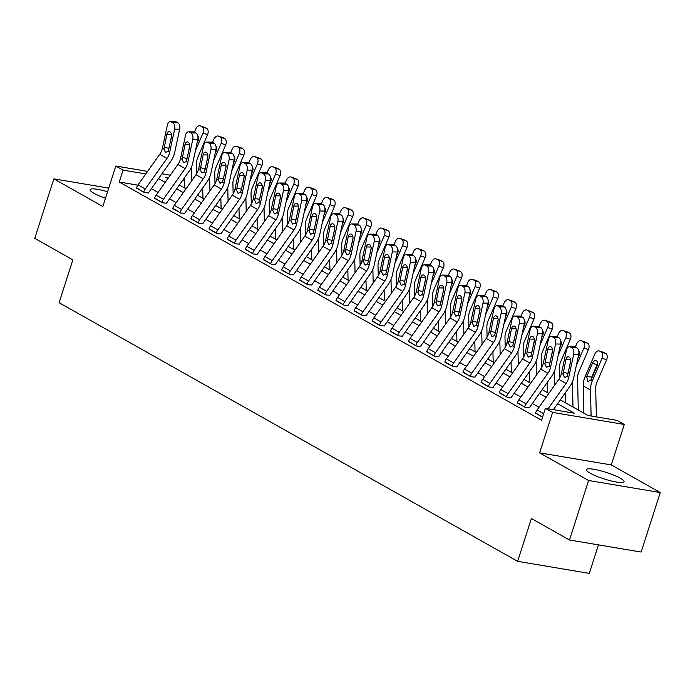 <?xml version="1.0" encoding="UTF-8"?>
<svg xmlns="http://www.w3.org/2000/svg" width="695" height="695" viewBox="0 0 695 695"><rect width="100%" height="100%" fill="white"/><g stroke="black" fill="none" stroke-linecap="round" stroke-linejoin="round"><path stroke-width="1.04" d="M620.305 478.212A19.79 3.423 17.8 0 0 599.724 470.541A19.79 3.423 17.8 0 0 586.345 469.62A19.79 3.423 17.8 0 0 590.09 473.139A19.79 3.423 17.8 0 0 610.662 480.801A19.79 3.423 17.8 0 0 624.041 481.722A19.79 3.423 17.8 0 0 620.305 478.212M107.56 191.742A19.79 3.423 17.8 0 0 90.063 189.683A19.79 3.423 17.8 0 0 93.799 193.193A19.79 3.423 17.8 0 0 105.492 198.197M560.3 399.886L587.961 415.48L617.012 420.371L624.266 424.463L552.612 412.413L545.358 408.321L574.4 413.204L557.581 403.717M611.279 464.92L539.615 452.871L588.596 480.497L569.492 539.998L641.146 552.047L660.25 492.547L611.279 464.92L624.266 424.463M598.465 544.863L589.299 573.392L517.645 561.343L59.092 302.69L72.845 259.852L34.75 238.359L53.854 178.867L102.825 206.493L115.822 166.027L147.609 171.378M588.596 480.497L660.25 492.547M108.733 188.093L53.854 178.867M137.853 185.148L119.253 182.021L541.535 420.214L545.358 408.321M539.007 407.287L532.327 403.526M520.868 397.062L514.187 393.292M502.728 386.828L496.048 383.058M484.589 376.594L477.908 372.833M466.449 366.361L459.769 362.599M448.31 356.135L441.629 352.365M430.17 345.902L423.49 342.131M412.031 335.668L405.35 331.906M393.891 325.434L387.211 321.672M375.752 315.209L369.071 311.438M357.612 304.975L350.94 301.204M339.473 294.741L332.801 290.979M321.333 284.507L314.661 280.745M303.194 274.282L296.522 270.511M285.054 264.048L278.382 260.278M266.915 253.814L260.243 250.052M248.775 243.58L242.103 239.818M230.636 233.355L223.964 229.585M212.496 223.121L205.824 219.351M194.357 212.887L187.685 209.126M176.217 202.653L169.545 198.892M158.078 192.428L151.406 188.658M136.524 187.798L144.412 192.576L148.53 192.975A2.537 1.911 -60.6 0 1 148.982 192.072L170.701 161.431A19.034 14.36 119.4 0 0 174.714 152.379L179.684 129.201L174.645 129.131A5.074 3.075 -89.3 0 0 172.768 122.694L171.317 121.877A5.074 3.075 -89.3 0 0 170.353 121.608A5.074 3.075 -89.3 0 0 167.391 125.039L162.413 148.226A12.692 9.574 119.4 0 1 159.737 154.264L138.027 184.896A8.879 6.698 -60.6 0 0 136.437 188.076L143.691 192.167A8.879 6.698 -60.6 0 1 145.281 188.997L167 158.356A12.692 9.574 119.4 0 0 169.667 152.318L174.645 129.131M154.664 198.032L162.552 202.81L166.67 203.209A2.537 1.911 -60.6 0 1 167.121 202.306L188.84 171.665A19.034 14.36 119.4 0 0 192.854 162.613L197.823 139.426L192.784 139.365A5.074 3.075 -89.3 0 0 190.908 132.927L189.457 132.111A5.074 3.075 -89.3 0 0 188.493 131.833A5.074 3.075 -89.3 0 0 185.53 135.273L180.552 158.46A12.692 9.574 119.4 0 1 177.877 164.489L156.166 195.13A8.879 6.698 -60.6 0 0 154.577 198.301L161.831 202.393A8.879 6.698 -60.6 0 1 163.421 199.222L185.139 168.59A12.692 9.574 119.4 0 0 187.806 162.552L192.784 139.365M172.803 208.265L180.691 213.035L184.809 213.443A2.537 1.911 -60.6 0 1 185.261 212.54L206.98 181.899A19.034 14.36 119.4 0 0 210.993 172.847L215.963 149.66L210.924 149.599A5.074 3.075 -89.3 0 0 209.047 143.161L207.597 142.336A5.074 3.075 -89.3 0 0 206.632 142.067A5.074 3.075 -89.3 0 0 203.67 145.507L198.692 168.685A12.692 9.574 119.4 0 1 196.016 174.723L174.297 205.364A8.879 6.698 -60.6 0 0 172.716 208.535L179.97 212.627A8.879 6.698 -60.6 0 1 181.56 209.456L203.279 178.815A12.692 9.574 119.4 0 0 205.946 172.786L210.924 149.599M190.943 218.499L198.831 223.269L202.949 223.677A2.537 1.911 -60.6 0 1 203.4 222.765L225.119 192.133A19.034 14.36 119.4 0 0 229.133 183.072L234.102 159.893L229.063 159.833A5.074 3.075 -89.3 0 0 227.187 153.387L225.736 152.57A5.074 3.075 -89.3 0 0 224.772 152.301A5.074 3.075 -89.3 0 0 221.809 155.741L216.831 178.919A12.692 9.574 119.4 0 1 214.156 184.957L192.437 215.598A8.879 6.698 -60.6 0 0 190.847 218.769L198.11 222.86A8.879 6.698 -60.6 0 1 199.7 219.69L221.41 189.049A12.692 9.574 119.4 0 0 224.085 183.011L229.063 159.833M209.082 228.724L216.97 233.503L221.088 233.902A2.537 1.911 -60.6 0 1 221.54 232.999L243.259 202.358A19.034 14.36 119.4 0 0 247.272 193.306L252.242 170.127L247.203 170.058A5.074 3.075 -89.3 0 0 245.326 163.62L243.876 162.804A5.074 3.075 -89.3 0 0 242.911 162.534A5.074 3.075 -89.3 0 0 239.949 165.966L234.971 189.153A12.692 9.574 119.4 0 1 232.295 195.191L210.576 225.823A8.879 6.698 -60.6 0 0 208.987 229.003L216.249 233.094A8.879 6.698 -60.6 0 1 217.839 229.923L239.549 199.283A12.692 9.574 119.4 0 0 242.225 193.245L247.203 170.058M227.222 238.958L235.11 243.737L239.228 244.136A2.537 1.911 -60.6 0 1 239.679 243.233L261.398 212.592A19.034 14.36 119.4 0 0 265.412 203.539L270.381 180.352L265.342 180.292A5.074 3.075 -89.3 0 0 263.466 173.854L262.015 173.038A5.074 3.075 -89.3 0 0 261.051 172.76A5.074 3.075 -89.3 0 0 258.08 176.2L253.11 199.387A12.692 9.574 119.4 0 1 250.435 205.425L228.716 236.057A8.879 6.698 -60.6 0 0 227.126 239.228L234.389 243.32A8.879 6.698 -60.6 0 1 235.979 240.149L257.689 209.516A12.692 9.574 119.4 0 0 260.364 203.479L265.342 180.292M245.361 249.192L253.249 253.962L257.367 254.37A2.537 1.911 -60.6 0 1 257.819 253.466L279.538 222.826A19.034 14.36 119.4 0 0 283.551 213.773L288.521 190.586L283.482 190.526A5.074 3.075 -89.3 0 0 281.605 184.088L280.155 183.263A5.074 3.075 -89.3 0 0 279.19 182.993A5.074 3.075 -89.3 0 0 276.219 186.434L271.25 209.612A12.692 9.574 119.4 0 1 268.574 215.65L246.855 246.291A8.879 6.698 -60.6 0 0 245.266 249.462L252.528 253.553A8.879 6.698 -60.6 0 1 254.118 250.382L275.828 219.742A12.692 9.574 119.4 0 0 278.504 213.713L283.482 190.526M263.501 259.426L271.389 264.196L275.507 264.604A2.537 1.911 -60.6 0 1 275.958 263.692L297.677 233.06A19.034 14.36 119.4 0 0 301.691 223.998L306.66 200.82L301.621 200.759A5.074 3.075 -89.3 0 0 299.745 194.313L298.294 193.497A5.074 3.075 -89.3 0 0 297.33 193.227A5.074 3.075 -89.3 0 0 294.359 196.668L289.389 219.846A12.692 9.574 119.4 0 1 286.714 225.884L264.995 256.524A8.879 6.698 -60.6 0 0 263.405 259.695L270.668 263.787A8.879 6.698 -60.6 0 1 272.249 260.616L293.968 229.976A12.692 9.574 119.4 0 0 296.643 223.938L301.621 200.759M281.64 269.651L289.528 274.429L293.646 274.829A2.537 1.911 -60.6 0 1 294.098 273.926L315.817 243.285A19.034 14.36 119.4 0 0 319.822 234.232L324.8 211.054L319.761 210.993A5.074 3.075 -89.3 0 0 317.884 204.547L316.434 203.731A5.074 3.075 -89.3 0 0 315.469 203.461A5.074 3.075 -89.3 0 0 312.498 206.893L307.529 230.08A12.692 9.574 119.4 0 1 304.853 236.118L283.134 266.75A8.879 6.698 -60.6 0 0 281.544 269.929L288.799 274.021A8.879 6.698 -60.6 0 1 290.388 270.85L312.107 240.209A12.692 9.574 119.4 0 0 314.783 234.172L319.761 210.993M299.78 279.885L307.668 284.663L311.786 285.063A2.537 1.911 -60.6 0 1 312.237 284.159L333.956 253.519A19.034 14.36 119.4 0 0 337.961 244.466L342.939 221.279L337.9 221.219A5.074 3.075 -89.3 0 0 336.024 214.781L334.573 213.964A5.074 3.075 -89.3 0 0 333.609 213.686A5.074 3.075 -89.3 0 0 330.638 217.127L325.668 240.314A12.692 9.574 119.4 0 1 322.993 246.351L301.274 276.984A8.879 6.698 -60.6 0 0 299.684 280.155L306.938 284.246A8.879 6.698 -60.6 0 1 308.528 281.075L330.247 250.443A12.692 9.574 119.4 0 0 332.922 244.405L337.9 221.219M317.919 290.119L325.807 294.889L329.925 295.297A2.537 1.911 -60.6 0 1 330.377 294.393L352.096 263.753A19.034 14.36 119.4 0 0 356.101 254.7L361.079 231.513L356.031 231.452A5.074 3.075 -89.3 0 0 354.163 225.015L352.713 224.19A5.074 3.075 -89.3 0 0 351.748 223.92A5.074 3.075 -89.3 0 0 348.777 227.361L343.808 250.539A12.692 9.574 119.4 0 1 341.132 256.577L319.413 287.217A8.879 6.698 -60.6 0 0 317.823 290.388L325.078 294.48A8.879 6.698 -60.6 0 1 326.667 291.309L348.386 260.668A12.692 9.574 119.4 0 0 351.062 254.639L356.031 231.452M336.059 300.353L343.947 305.122L348.065 305.531A2.537 1.911 -60.6 0 1 348.516 304.618L370.235 273.986A19.034 14.36 119.4 0 0 374.24 264.925L379.218 241.747L374.171 241.686A5.074 3.075 -89.3 0 0 372.303 235.24L370.852 234.423A5.074 3.075 -89.3 0 0 369.879 234.154A5.074 3.075 -89.3 0 0 366.917 237.594L361.947 260.773A12.692 9.574 119.4 0 1 359.272 266.81L337.553 297.451A8.879 6.698 -60.6 0 0 335.963 300.622L343.217 304.714A8.879 6.698 -60.6 0 1 344.807 301.543L366.526 270.902A12.692 9.574 119.4 0 0 369.201 264.865L374.171 241.686M354.198 310.578L362.086 315.356L366.204 315.756A2.537 1.911 -60.6 0 1 366.656 314.852L388.375 284.212A19.034 14.36 119.4 0 0 392.38 275.159L397.358 251.981L392.31 251.92A5.074 3.075 -89.3 0 0 390.442 245.474L388.991 244.657A5.074 3.075 -89.3 0 0 388.019 244.388A5.074 3.075 -89.3 0 0 385.056 247.82L380.087 271.007A12.692 9.574 119.4 0 1 377.411 277.044L355.692 307.677A8.879 6.698 -60.6 0 0 354.103 310.856L361.357 314.948A8.879 6.698 -60.6 0 1 362.946 311.777L384.665 281.136A12.692 9.574 119.4 0 0 387.341 275.098L392.31 251.92M372.338 320.812L380.226 325.59L384.344 325.99A2.537 1.911 -60.6 0 1 384.795 325.086L406.514 294.445A19.034 14.36 119.4 0 0 410.519 285.393L415.497 262.206L410.45 262.145A5.074 3.075 -89.3 0 0 408.582 255.708L407.131 254.891A5.074 3.075 -89.3 0 0 406.158 254.613A5.074 3.075 -89.3 0 0 403.196 258.054L398.226 281.24A12.692 9.574 119.4 0 1 395.551 287.278L373.832 317.91A8.879 6.698 -60.6 0 0 372.242 321.081L379.496 325.173A8.879 6.698 -60.6 0 1 381.086 322.002L402.805 291.37A12.692 9.574 119.4 0 0 405.48 285.332L410.45 262.145M390.477 331.046L398.365 335.815L402.483 336.224A2.537 1.911 -60.6 0 1 402.935 335.32L424.654 304.679A19.034 14.36 119.4 0 0 428.659 295.627L433.637 272.44L428.589 272.379A5.074 3.075 -89.3 0 0 426.721 265.942L425.27 265.116A5.074 3.075 -89.3 0 0 424.298 264.847A5.074 3.075 -89.3 0 0 421.335 268.287L416.366 291.474A12.692 9.574 119.4 0 1 413.69 297.503L391.971 328.144A8.879 6.698 -60.6 0 0 390.382 331.315L397.636 335.407A8.879 6.698 -60.6 0 1 399.225 332.236L420.944 301.595A12.692 9.574 119.4 0 0 423.62 295.566L428.589 272.379M408.617 341.28L416.505 346.049L420.623 346.458A2.537 1.911 -60.6 0 1 421.074 345.545L442.793 314.913A19.034 14.36 119.4 0 0 446.798 305.861L451.776 282.674L446.729 282.613A5.074 3.075 -89.3 0 0 444.861 276.167L443.41 275.35A5.074 3.075 -89.3 0 0 442.437 275.081A5.074 3.075 -89.3 0 0 439.475 278.521L434.505 301.7A12.692 9.574 119.4 0 1 431.83 307.737L410.111 338.378A8.879 6.698 -60.6 0 0 408.521 341.549L415.775 345.641A8.879 6.698 -60.6 0 1 417.365 342.47L439.084 311.829A12.692 9.574 119.4 0 0 441.759 305.791L446.729 282.613M426.747 351.505L434.644 356.283L438.754 356.683A2.537 1.911 -60.6 0 1 439.214 355.779L460.933 325.138A19.034 14.36 119.4 0 0 464.938 316.086L469.916 292.908L464.868 292.847A5.074 3.075 -89.3 0 0 463 286.401L461.549 285.584A5.074 3.075 -89.3 0 0 460.577 285.315A5.074 3.075 -89.3 0 0 457.614 288.746L452.645 311.933A12.692 9.574 119.4 0 1 449.969 317.971L428.25 348.612A8.879 6.698 -60.6 0 0 426.661 351.783L433.915 355.875A8.879 6.698 -60.6 0 1 435.504 352.704L457.223 322.063A12.692 9.574 119.4 0 0 459.899 316.025L464.868 292.847M444.887 361.739L452.784 366.517L456.893 366.917A2.537 1.911 -60.6 0 1 457.353 366.013L479.072 335.372A19.034 14.36 119.4 0 0 483.077 326.32L488.055 303.133L483.008 303.072A5.074 3.075 -89.3 0 0 481.14 296.635L479.689 295.818A5.074 3.075 -89.3 0 0 478.716 295.54A5.074 3.075 -89.3 0 0 475.754 298.98L470.776 322.167A12.692 9.574 119.4 0 1 468.109 328.205L446.39 358.837A8.879 6.698 -60.6 0 0 444.8 362.008L452.054 366.109A8.879 6.698 -60.6 0 1 453.644 362.929L475.363 332.297A12.692 9.574 119.4 0 0 478.038 326.259L483.008 303.072M463.026 371.973L470.923 376.742L475.032 377.15A2.537 1.911 -60.6 0 1 475.493 376.247L497.212 345.606A19.034 14.36 119.4 0 0 501.217 336.554L506.195 313.367L501.147 313.306A5.074 3.075 -89.3 0 0 499.279 306.869L497.828 306.043A5.074 3.075 -89.3 0 0 496.855 305.774A5.074 3.075 -89.3 0 0 493.893 309.214L488.915 332.401A12.692 9.574 119.4 0 1 486.248 338.43L464.529 369.071A8.879 6.698 -60.6 0 0 462.94 372.242L470.194 376.334A8.879 6.698 -60.6 0 1 471.783 373.163L493.502 342.522A12.692 9.574 119.4 0 0 496.178 336.493L501.147 313.306M481.166 382.207L489.063 386.976L493.172 387.384A2.537 1.911 -60.6 0 1 493.632 386.472L515.343 355.84A19.034 14.36 119.4 0 0 519.356 346.788L524.334 323.601L519.287 323.54A5.074 3.075 -89.3 0 0 517.419 317.094L515.968 316.277A5.074 3.075 -89.3 0 0 514.995 316.008A5.074 3.075 -89.3 0 0 512.033 319.448L507.055 342.626A12.692 9.574 119.4 0 1 504.388 348.664L482.669 379.305A8.879 6.698 -60.6 0 0 481.079 382.476L488.333 386.568A8.879 6.698 -60.6 0 1 489.923 383.397L511.642 352.756A12.692 9.574 119.4 0 0 514.317 346.718L519.287 323.54M499.305 392.432L507.202 397.21L511.311 397.618A2.537 1.911 -60.6 0 1 511.772 396.706L533.482 366.065A19.034 14.36 119.4 0 0 537.496 357.013L542.474 333.835L537.426 333.774A5.074 3.075 -89.3 0 0 535.558 327.328L534.107 326.511A5.074 3.075 -89.3 0 0 533.135 326.242A5.074 3.075 -89.3 0 0 530.172 329.673L525.194 352.86A12.692 9.574 119.4 0 1 522.527 358.898L500.808 389.539A8.879 6.698 -60.6 0 0 499.219 392.71L506.473 396.802A8.879 6.698 -60.6 0 1 508.062 393.631L529.781 362.99A12.692 9.574 119.4 0 0 532.457 356.952L537.426 333.774M517.445 402.666L525.333 407.444L529.451 407.843A2.537 1.911 -60.6 0 1 529.911 406.94L551.622 376.299A19.034 14.36 119.4 0 0 555.635 367.247L560.613 344.06L555.566 343.999A5.074 3.075 -89.3 0 0 553.698 337.562L552.247 336.745A5.074 3.075 -89.3 0 0 551.274 336.467A5.074 3.075 -89.3 0 0 548.312 339.907L543.334 363.094A12.692 9.574 119.4 0 1 540.667 369.132L518.948 399.764A8.879 6.698 -60.6 0 0 517.358 402.935L524.612 407.035A8.879 6.698 -60.6 0 1 526.202 403.856L547.921 373.224A12.692 9.574 119.4 0 0 550.596 367.186L555.566 343.999M535.584 412.899L542.526 417.139L535.497 413.169A8.879 6.698 -60.6 0 1 537.087 409.998L558.806 379.357A12.692 9.574 119.4 0 0 561.473 373.328L566.451 350.141A5.074 3.075 -89.3 0 1 569.414 346.701A5.074 3.075 -89.3 0 1 570.386 346.97L571.837 347.795L576.876 347.856L575.425 347.04L570.386 346.97M539.615 452.871L552.612 412.413M119.253 182.021L123.076 170.127L115.822 166.027M569.492 539.998L531.397 518.505L517.645 561.343M168.477 177.755L165.679 177.286L167.912 178.546M179.38 185.018L186.052 188.779M197.519 195.252L204.191 199.013M215.659 205.477L222.331 209.247M233.798 215.711L240.47 219.481M251.938 225.945L258.61 229.706M270.077 236.178L276.749 239.94M288.216 246.404L294.889 250.174M306.356 256.637L313.028 260.408M324.495 266.871L331.168 270.633M342.635 277.105L349.307 280.867M360.774 287.33L367.447 291.101M378.914 297.564L385.586 301.335M397.045 307.798L403.726 311.56M415.184 318.032L421.865 321.794M433.324 328.257L440.005 332.028M451.463 338.491L458.144 342.261M469.603 348.725L476.284 352.487M487.742 358.959L494.423 362.721M505.882 369.184L512.562 372.954M524.021 379.418L530.702 383.188M542.161 389.652L548.841 393.413M184.635 180.474L182.811 180.17M161.944 173.785L170.292 175.192M145.794 173.941L123.076 170.127M546.122 397.253L539.442 393.483M527.983 387.019L521.302 383.249M509.843 376.786L503.163 373.024M491.704 366.552L485.023 362.79M473.564 356.327L466.892 352.556M455.425 346.093L448.753 342.322M437.285 335.859L430.613 332.097M419.146 325.625L412.474 321.863M401.006 315.4L394.334 311.629M382.867 305.166L376.195 301.395M364.727 294.932L358.055 291.17M346.588 284.698L339.916 280.936M328.448 274.473L321.776 270.703M310.309 264.239L303.637 260.469M292.169 254.005L285.497 250.243M274.03 243.771L267.358 240.01M255.89 233.546L249.218 229.776M237.751 223.312L231.079 219.542M219.62 213.078L212.939 209.317M201.481 202.844L194.8 199.083M183.341 192.619L176.66 188.849M165.202 182.385L158.521 178.615M172.768 122.694L177.816 122.754L176.365 121.938L171.317 121.877M177.816 122.754A5.074 3.075 90.7 0 1 179.684 129.201M171.622 135.69L168.807 149.043M170.353 121.608L175.392 121.668A5.074 3.075 90.7 0 1 176.365 121.938M163.977 149.104L166.835 134.422A4.057 2.467 90.7 0 1 169.206 131.676A4.057 2.467 90.7 0 1 169.988 131.894A4.057 2.467 90.7 0 1 171.483 137.045L168.103 151.44L165.445 152.353L163.977 149.104L162.413 148.226M165.897 152.535L165.445 152.353M196.867 173.403L196.624 163.334A12.692 9.574 -60.6 0 1 197.901 157.07L207.562 134.674L203.001 133.119A5.074 3.301 -71.2 0 0 202.097 126.838L206.658 128.393A5.074 3.301 108.8 0 1 207.562 134.674M195.399 150.737L203.001 133.119M191.803 180.674L191.472 166.956M184.818 188.084L184.575 177.694M194.409 132.12L195.747 129.027A5.074 3.301 -71.2 0 1 200.282 125.856L204.843 127.411A5.074 3.301 108.8 0 1 205.207 127.576L206.658 128.393M205.207 127.576L200.647 126.021L202.097 126.838M189.709 146.784L189.448 147.383M197.84 136.09A4.057 2.641 108.8 0 1 198.092 140.738L197.006 143.248M198.588 138.635A4.057 2.641 -71.2 0 0 198.014 139.669L197.788 139.591M197.536 140.755L198.014 139.669M190.908 132.927L195.955 132.988L194.504 132.172L189.457 132.111M195.955 132.988A5.074 3.075 90.7 0 1 197.823 139.426M189.761 145.915L186.946 159.277M188.493 131.833L193.531 131.894A5.074 3.075 90.7 0 1 194.504 132.172M182.116 159.337L184.974 144.656A4.057 2.467 90.7 0 1 187.346 141.91A4.057 2.467 90.7 0 1 188.128 142.127A4.057 2.467 90.7 0 1 189.622 147.279L186.243 161.666L183.584 162.587L182.116 159.337L180.552 158.46M184.036 162.76L183.584 162.587M209.047 143.161L214.095 143.222L212.644 142.397L207.597 142.336M214.095 143.222A5.074 3.075 90.7 0 1 215.963 149.66M207.901 156.149L205.086 169.511M206.632 142.067L211.671 142.127A5.074 3.075 90.7 0 1 212.644 142.397M200.256 169.571L203.114 154.889A4.057 2.467 90.7 0 1 205.485 152.136A4.057 2.467 90.7 0 1 206.267 152.353A4.057 2.467 90.7 0 1 207.762 157.513L204.382 171.9L201.724 172.82L200.256 169.571L198.692 168.685M202.175 172.994L201.724 172.82M227.187 153.387L232.234 153.447L230.783 152.631L225.736 152.57M232.234 153.447A5.074 3.075 90.7 0 1 234.102 159.893M226.04 166.383L223.217 179.744M224.772 152.301L229.81 152.361A5.074 3.075 90.7 0 1 230.783 152.631M218.395 179.805L221.253 165.123A4.057 2.467 90.7 0 1 223.625 162.369A4.057 2.467 90.7 0 1 224.407 162.587A4.057 2.467 90.7 0 1 225.901 167.738L222.522 182.133L219.855 183.054L218.395 179.805L216.831 178.919M220.315 183.228L219.855 183.054M215.007 183.636L214.764 173.568A12.692 9.574 -60.6 0 1 216.041 167.295L225.701 144.899L221.14 143.352A5.074 3.301 -71.2 0 0 220.237 137.071L224.798 138.626A5.074 3.301 108.8 0 1 225.701 144.899M213.539 160.971L221.14 143.352M209.942 190.908L209.612 177.19M202.957 198.318L202.714 187.919M212.548 142.353L213.886 139.261A5.074 3.301 -71.2 0 1 218.421 136.09L222.982 137.645A5.074 3.301 108.8 0 1 223.347 137.81L224.798 138.626M223.347 137.81L218.786 136.255L220.237 137.071M207.848 157.018L207.588 157.609M215.98 146.315A4.057 2.641 108.8 0 1 216.232 150.963L215.146 153.482M216.718 148.869A4.057 2.641 -71.2 0 0 216.154 149.903L215.928 149.825M215.676 150.989L216.154 149.903M233.146 193.862L232.903 183.801A12.692 9.574 -60.6 0 1 234.18 177.529L243.841 155.133L239.28 153.578A5.074 3.301 -71.2 0 0 238.376 147.305L242.937 148.86A5.074 3.301 108.8 0 1 243.841 155.133M231.678 171.205L239.28 153.578M228.082 201.142L227.752 187.415M221.097 208.552L220.854 198.153M230.688 152.579L232.026 149.486A5.074 3.301 -71.2 0 1 236.561 146.324L241.122 147.87A5.074 3.301 108.8 0 1 241.486 148.035L242.937 148.86M241.486 148.035L236.926 146.489L238.376 147.305M225.988 167.252L225.727 167.843M234.119 156.549A4.057 2.641 108.8 0 1 234.371 161.197L233.285 163.707M234.858 159.103A4.057 2.641 -71.2 0 0 234.285 160.128L234.067 160.059M233.815 161.223L234.285 160.128M251.286 204.095L251.043 194.035A12.692 9.574 -60.6 0 1 252.32 187.763L261.98 165.367L257.419 163.811A5.074 3.301 -71.2 0 0 256.516 157.539L261.077 159.085A5.074 3.301 108.8 0 1 261.98 165.367M249.818 181.43L257.419 163.811M246.221 211.376L245.891 197.649M239.236 218.777L238.993 208.387M248.827 162.812L250.165 159.72A5.074 3.301 -71.2 0 1 254.7 156.549L259.261 158.104A5.074 3.301 108.8 0 1 259.626 158.269L261.077 159.085M259.626 158.269L255.065 156.714L256.516 157.539M244.127 177.477L243.867 178.076M252.25 166.783A4.057 2.641 108.8 0 1 252.511 171.43L251.425 173.941M252.997 169.328A4.057 2.641 -71.2 0 0 252.424 170.362L252.207 170.292M251.955 171.457L252.424 170.362M245.326 163.62L250.374 163.681L248.923 162.865L243.876 162.804M250.374 163.681A5.074 3.075 90.7 0 1 252.242 170.127M244.18 176.617L241.356 189.978M242.911 162.534L247.95 162.595A5.074 3.075 90.7 0 1 248.923 162.865M236.535 190.03L239.393 175.357A4.057 2.467 90.7 0 1 241.764 172.603A4.057 2.467 90.7 0 1 242.538 172.82A4.057 2.467 90.7 0 1 244.041 177.972L240.661 192.367L237.994 193.279L236.535 190.03L234.971 189.153M238.455 193.462L237.994 193.279M269.425 214.329L269.182 204.261A12.692 9.574 -60.6 0 1 270.459 197.997L280.12 175.6L275.559 174.045A5.074 3.301 -71.2 0 0 274.655 167.764L279.216 169.319A5.074 3.301 108.8 0 1 280.12 175.6M267.957 191.664L275.559 174.045M264.361 221.601L264.031 207.883M257.376 229.011L257.124 218.621M266.967 173.046L268.296 169.954A5.074 3.301 -71.2 0 1 272.84 166.783L277.401 168.338A5.074 3.301 108.8 0 1 277.765 168.503L279.216 169.319M277.765 168.503L273.204 166.948L274.655 167.764M262.267 187.711L262.006 188.31M270.39 177.017A4.057 2.641 108.8 0 1 270.65 181.664L269.564 184.175M271.137 179.562A4.057 2.641 -71.2 0 0 270.564 180.596L270.346 180.518M270.094 181.682L270.564 180.596M263.466 173.854L268.513 173.915L267.062 173.098L262.015 173.038M268.513 173.915A5.074 3.075 90.7 0 1 270.381 180.352M262.319 186.842L259.496 200.203M261.051 172.76L266.089 172.829A5.074 3.075 90.7 0 1 267.062 173.098M254.674 200.264L257.532 185.582A4.057 2.467 90.7 0 1 259.904 182.837A4.057 2.467 90.7 0 1 260.677 183.054A4.057 2.467 90.7 0 1 262.18 188.206L258.801 202.593L256.134 203.513L254.674 200.264L253.11 199.387M256.585 203.687L256.134 203.513M287.565 224.563L287.322 214.494A12.692 9.574 -60.6 0 1 288.599 208.222L298.259 185.826L293.698 184.279A5.074 3.301 -71.2 0 0 292.795 177.998L297.356 179.553A5.074 3.301 108.8 0 1 298.259 185.826M286.097 201.898L293.698 184.279M282.5 231.835L282.17 218.117M275.515 239.245L275.263 228.846M285.106 183.28L286.436 180.187A5.074 3.301 -71.2 0 1 290.979 177.017L295.54 178.572A5.074 3.301 108.8 0 1 295.905 178.737L297.356 179.553M295.905 178.737L291.344 177.182L292.795 177.998M280.406 197.945L280.146 198.535M288.529 187.242A4.057 2.641 108.8 0 1 288.79 191.889L287.704 194.409M289.276 189.796A4.057 2.641 -71.2 0 0 288.703 190.83L288.486 190.751M288.234 191.916L288.703 190.83M281.605 184.088L286.653 184.149L285.202 183.324L280.155 183.263M286.653 184.149A5.074 3.075 90.7 0 1 288.521 190.586M280.459 197.076L277.635 210.437M279.19 182.993L284.229 183.054A5.074 3.075 90.7 0 1 285.202 183.324M272.814 210.498L275.672 195.816A4.057 2.467 90.7 0 1 278.043 193.062A4.057 2.467 90.7 0 1 278.817 193.279A4.057 2.467 90.7 0 1 280.32 198.44L276.94 212.826L274.273 213.747L272.814 210.498L271.25 209.612M274.725 213.921L274.273 213.747M305.704 234.788L305.461 224.728A12.692 9.574 -60.6 0 1 306.738 218.456L316.399 196.06L311.838 194.504A5.074 3.301 -71.2 0 0 310.934 188.232L315.495 189.787A5.074 3.301 108.8 0 1 316.399 196.06M304.236 212.131L311.838 194.504M300.64 242.069L300.31 228.342M293.655 249.479L293.403 239.08M303.246 193.505L304.575 190.413A5.074 3.301 -71.2 0 1 309.119 187.25L313.68 188.805A5.074 3.301 108.8 0 1 314.044 188.962L315.495 189.787M314.044 188.962L309.483 187.415L310.934 188.232M298.537 208.179L298.285 208.769M306.669 197.476A4.057 2.641 108.8 0 1 306.929 202.123L305.843 204.634M307.416 200.03A4.057 2.641 -71.2 0 0 306.842 201.055L306.625 200.985M306.373 202.149L306.842 201.055M299.745 194.313L304.792 194.374L303.341 193.558L298.294 193.497M304.792 194.374A5.074 3.075 90.7 0 1 306.66 200.82M298.598 207.31L295.775 220.671M297.33 193.227L302.368 193.288A5.074 3.075 90.7 0 1 303.341 193.558M290.953 220.732L293.811 206.05A4.057 2.467 90.7 0 1 296.183 203.296A4.057 2.467 90.7 0 1 296.956 203.513A4.057 2.467 90.7 0 1 298.459 208.665L295.08 223.06L292.413 223.981L290.953 220.732L289.389 219.846M292.864 224.155L292.413 223.981M323.844 245.022L323.601 234.962A12.692 9.574 -60.6 0 1 324.878 228.69L334.538 206.293L329.977 204.738A5.074 3.301 -71.2 0 0 329.074 198.466L333.635 200.012A5.074 3.301 108.8 0 1 334.538 206.293M322.376 222.357L329.977 204.738M318.779 252.302L318.449 238.576M311.794 259.704L311.542 249.314M321.385 203.739L322.715 200.647A5.074 3.301 -71.2 0 1 327.258 197.476L331.819 199.031A5.074 3.301 108.8 0 1 332.184 199.196L333.635 200.012M332.184 199.196L327.623 197.641L329.074 198.466M316.677 218.404L316.425 219.003M324.808 207.709A4.057 2.641 108.8 0 1 325.06 212.357L323.983 214.868M325.555 210.255A4.057 2.641 -71.2 0 0 324.982 211.289L324.765 211.219M324.513 212.383L324.982 211.289M317.884 204.547L322.932 204.608L321.481 203.791L316.434 203.731M322.932 204.608A5.074 3.075 90.7 0 1 324.8 211.054M316.738 217.544L313.914 230.905M315.469 203.461L320.508 203.522A5.074 3.075 90.7 0 1 321.481 203.791M309.093 230.957L311.951 216.284A4.057 2.467 90.7 0 1 314.322 213.53A4.057 2.467 90.7 0 1 315.096 213.747A4.057 2.467 90.7 0 1 316.599 218.899L313.219 233.294L310.552 234.206L309.093 230.957L307.529 230.08M311.004 234.389L310.552 234.206M341.983 255.256L341.74 245.187A12.692 9.574 -60.6 0 1 343.017 238.924L352.678 216.527L348.117 214.972A5.074 3.301 -71.2 0 0 347.213 208.691L351.774 210.246A5.074 3.301 108.8 0 1 352.678 216.527M340.515 232.59L348.117 214.972M336.91 262.528L336.589 248.81M329.934 269.938L329.682 259.548M339.525 213.973L340.854 210.88A5.074 3.301 -71.2 0 1 345.398 207.709L349.959 209.264A5.074 3.301 108.8 0 1 350.323 209.43L351.774 210.246M350.323 209.43L345.762 207.875L347.213 208.691M334.816 228.638L334.564 229.237M342.948 217.943A4.057 2.641 108.8 0 1 343.2 222.591L342.122 225.102M343.695 220.489A4.057 2.641 -71.2 0 0 343.121 221.523L342.904 221.444M342.652 222.609L343.121 221.523M336.024 214.781L341.071 214.842L339.612 214.025L334.573 213.964M341.071 214.842A5.074 3.075 90.7 0 1 342.939 221.279M334.877 227.769L332.054 241.13M333.609 213.686L338.647 213.756A5.074 3.075 90.7 0 1 339.612 214.025M327.232 241.191L330.09 226.509A4.057 2.467 90.7 0 1 332.462 223.764A4.057 2.467 90.7 0 1 333.235 223.981A4.057 2.467 90.7 0 1 334.738 229.133L331.359 243.519L328.692 244.44L327.232 241.191L325.668 240.314M329.143 244.614L328.692 244.44M360.123 265.49L359.88 255.421A12.692 9.574 -60.6 0 1 361.157 249.149L370.817 226.761L366.248 225.206A5.074 3.301 -71.2 0 0 365.353 218.925L369.914 220.48A5.074 3.301 108.8 0 1 370.817 226.761M358.655 242.824L366.248 225.206M355.049 272.761L354.728 259.044M348.073 280.172L347.821 269.773M357.664 224.207L358.994 221.114A5.074 3.301 -71.2 0 1 363.537 217.943L368.098 219.498A5.074 3.301 108.8 0 1 368.463 219.663L369.914 220.48M368.463 219.663L363.902 218.108L365.353 218.925M352.956 238.871L352.704 239.471M361.087 228.168A4.057 2.641 108.8 0 1 361.339 232.816L360.262 235.336M361.834 230.723A4.057 2.641 -71.2 0 0 361.261 231.756L361.044 231.678M360.792 232.842L361.261 231.756M354.163 225.015L359.202 225.076L357.751 224.259L352.713 224.19M359.202 225.076A5.074 3.075 90.7 0 1 361.079 231.513M353.017 238.003L350.193 251.364M351.748 223.92L356.787 223.981A5.074 3.075 90.7 0 1 357.751 224.259M345.372 251.425L348.23 236.743A4.057 2.467 90.7 0 1 350.601 233.989A4.057 2.467 90.7 0 1 351.375 234.206A4.057 2.467 90.7 0 1 352.878 239.367L349.498 253.753L346.831 254.674L345.372 251.425L343.808 250.539M347.283 254.848L346.831 254.674M378.262 275.715L378.019 265.655A12.692 9.574 -60.6 0 1 379.296 259.383L388.957 236.986L384.387 235.431A5.074 3.301 -71.2 0 0 383.492 229.159L388.053 230.714A5.074 3.301 108.8 0 1 388.957 236.986M376.794 253.058L384.387 235.431M373.189 282.995L372.859 269.269M366.213 290.406L365.961 280.007M375.804 234.441L377.133 231.339A5.074 3.301 -71.2 0 1 381.677 228.177L386.238 229.732A5.074 3.301 108.8 0 1 386.602 229.889L388.053 230.714M386.602 229.889L382.041 228.342L383.492 229.159M371.095 249.105L370.843 249.696M379.227 238.402A4.057 2.641 108.8 0 1 379.479 243.05L378.401 245.561M379.974 240.957A4.057 2.641 -71.2 0 0 379.401 241.982L379.183 241.912M378.931 243.076L379.401 241.982M372.303 235.24L377.342 235.301L375.891 234.484L370.852 234.423M377.342 235.301A5.074 3.075 90.7 0 1 379.218 241.747M371.156 248.237L368.333 261.598M369.879 234.154L374.926 234.215A5.074 3.075 90.7 0 1 375.891 234.484M363.511 261.659L366.369 246.977A4.057 2.467 90.7 0 1 368.741 244.223A4.057 2.467 90.7 0 1 369.514 244.44A4.057 2.467 90.7 0 1 371.017 249.592L367.638 263.987L364.971 264.908L363.511 261.659L361.947 260.773M365.422 265.082L364.971 264.908M396.402 285.949L396.159 275.889A12.692 9.574 -60.6 0 1 397.436 269.617L407.096 247.22L402.527 245.665A5.074 3.301 -71.2 0 0 401.632 239.393L406.193 240.939A5.074 3.301 108.8 0 1 407.096 247.22M394.934 263.283L402.527 245.665M391.328 293.229L390.998 279.503M384.352 300.631L384.1 290.241M393.943 244.666L395.273 241.573A5.074 3.301 -71.2 0 1 399.816 238.402L404.377 239.957A5.074 3.301 108.8 0 1 404.742 240.122L406.193 240.939M404.742 240.122L400.181 238.567L401.632 239.393M389.235 259.339L388.983 259.93M397.366 248.636A4.057 2.641 108.8 0 1 397.618 253.284L396.541 255.795M398.113 251.182A4.057 2.641 -71.2 0 0 397.54 252.215L397.323 252.146M397.071 253.31L397.54 252.215M390.442 245.474L395.481 245.535L394.03 244.718L388.991 244.657M395.481 245.535A5.074 3.075 90.7 0 1 397.358 251.981M389.296 258.471L386.472 271.832M388.019 244.388L393.066 244.449A5.074 3.075 90.7 0 1 394.03 244.718M381.651 271.884L384.509 257.211A4.057 2.467 90.7 0 1 386.88 254.457A4.057 2.467 90.7 0 1 387.654 254.674A4.057 2.467 90.7 0 1 389.157 259.826L385.777 274.221L383.11 275.133L381.651 271.884L380.087 271.007M383.562 275.316L383.11 275.133M414.533 296.183L414.298 286.114A12.692 9.574 -60.6 0 1 415.575 279.85L425.236 257.454L420.666 255.899A5.074 3.301 -71.2 0 0 419.771 249.618L424.332 251.173A5.074 3.301 108.8 0 1 425.236 257.454M413.073 273.517L420.666 255.899M409.468 303.454L409.138 289.737M402.492 310.865L402.24 300.475M412.083 254.9L413.412 251.807A5.074 3.301 -71.2 0 1 417.956 248.636L422.517 250.191A5.074 3.301 108.8 0 1 422.881 250.356L424.332 251.173M422.881 250.356L418.32 248.801L419.771 249.618M407.374 269.564L407.122 270.164M415.506 258.87A4.057 2.641 108.8 0 1 415.758 263.518L414.68 266.029M416.253 261.416A4.057 2.641 -71.2 0 0 415.68 262.449L415.462 262.371M415.21 263.544L415.68 262.449M408.582 255.708L413.621 255.769L412.17 254.952L407.131 254.891M413.621 255.769A5.074 3.075 90.7 0 1 415.497 262.206M407.435 268.696L404.612 282.057M406.158 254.613L411.205 254.683A5.074 3.075 90.7 0 1 412.17 254.952M399.79 282.118L402.648 267.436A4.057 2.467 90.7 0 1 405.02 264.691A4.057 2.467 90.7 0 1 405.793 264.908A4.057 2.467 90.7 0 1 407.287 270.06L403.917 284.446L401.25 285.367L399.79 282.118L398.226 281.24M401.701 285.541L401.25 285.367M432.672 306.417L432.438 296.348A12.692 9.574 -60.6 0 1 433.715 290.076L443.375 267.688L438.806 266.133A5.074 3.301 -71.2 0 0 437.911 259.852L442.472 261.407A5.074 3.301 108.8 0 1 443.375 267.688M431.213 283.751L438.806 266.133M427.607 313.688L427.277 299.971M420.631 321.099L420.379 310.7M430.222 265.134L431.552 262.041A5.074 3.301 -71.2 0 1 436.086 258.87L440.656 260.425A5.074 3.301 108.8 0 1 441.021 260.59L442.472 261.407M441.021 260.59L436.46 259.035L437.911 259.852M425.514 279.798L425.262 280.398M433.645 269.095A4.057 2.641 108.8 0 1 433.897 273.743L432.811 276.262M434.392 271.649A4.057 2.641 -71.2 0 0 433.819 272.683L433.602 272.605M433.35 273.769L433.819 272.683M426.721 265.942L431.76 266.003L430.309 265.186L425.27 265.116M431.76 266.003A5.074 3.075 90.7 0 1 433.637 272.44M425.575 278.93L422.751 292.291M424.298 264.847L429.345 264.908A5.074 3.075 90.7 0 1 430.309 265.186M417.93 292.352L420.788 277.67A4.057 2.467 90.7 0 1 423.159 274.916A4.057 2.467 90.7 0 1 423.933 275.133A4.057 2.467 90.7 0 1 425.427 280.293L422.056 294.68L419.389 295.601L417.93 292.352L416.366 291.474M419.841 295.775L419.389 295.601M450.812 316.642L450.577 306.582A12.692 9.574 -60.6 0 1 451.854 300.31L461.515 277.913L456.945 276.358A5.074 3.301 -71.2 0 0 456.05 270.086L460.611 271.641A5.074 3.301 108.8 0 1 461.515 277.913M449.344 293.985L456.945 276.358M445.747 323.922L445.417 310.196M438.771 331.333L438.519 320.934M448.353 275.368L449.691 272.266A5.074 3.301 -71.2 0 1 454.226 269.104L458.796 270.659A5.074 3.301 108.8 0 1 459.16 270.815L460.611 271.641M459.16 270.815L454.599 269.269L456.05 270.086M443.653 290.032L443.401 290.623M451.785 279.329A4.057 2.641 108.8 0 1 452.037 283.977L450.951 286.488M452.532 281.883A4.057 2.641 -71.2 0 0 451.959 282.908L451.741 282.839M451.489 284.003L451.959 282.908M444.861 276.167L449.9 276.236L448.449 275.411L443.41 275.35M449.9 276.236A5.074 3.075 90.7 0 1 451.776 282.674M443.714 289.163L440.891 302.525M442.437 275.081L447.484 275.142A5.074 3.075 90.7 0 1 448.449 275.411M436.06 302.586L438.927 287.904A4.057 2.467 90.7 0 1 441.299 285.15A4.057 2.467 90.7 0 1 442.072 285.367A4.057 2.467 90.7 0 1 443.566 290.519L440.196 304.914L437.529 305.835L436.06 302.586L434.505 301.7M437.98 306.009L437.529 305.835M468.951 326.876L468.717 316.816A12.692 9.574 -60.6 0 1 469.994 310.543L479.654 288.147L475.085 286.592A5.074 3.301 -71.2 0 0 474.19 280.32L478.751 281.866A5.074 3.301 108.8 0 1 479.654 288.147M467.483 304.21L475.085 286.592M463.886 334.156L463.556 320.43M456.91 341.558L456.658 331.168M466.493 285.593L467.831 282.5A5.074 3.301 -71.2 0 1 472.365 279.329L476.935 280.884A5.074 3.301 108.8 0 1 477.3 281.049L478.751 281.866M477.3 281.049L472.739 279.494L474.19 280.32M461.793 300.266L461.541 300.857M469.924 289.563A4.057 2.641 108.8 0 1 470.176 294.211L469.09 296.722M470.671 292.108A4.057 2.641 -71.2 0 0 470.098 293.142L469.881 293.073M469.629 294.237L470.098 293.142M463 286.401L468.039 286.462L466.588 285.645L461.549 285.584M468.039 286.462A5.074 3.075 90.7 0 1 469.916 292.908M461.854 299.397L459.03 312.759M460.577 285.315L465.624 285.376A5.074 3.075 90.7 0 1 466.588 285.645M454.2 312.82L457.067 298.138A4.057 2.467 90.7 0 1 459.438 295.384A4.057 2.467 90.7 0 1 460.212 295.601A4.057 2.467 90.7 0 1 461.706 300.753L458.335 315.148L455.668 316.06L454.2 312.82L452.645 311.933M456.12 316.242L455.668 316.06M487.091 337.11L486.856 327.041A12.692 9.574 -60.6 0 1 488.133 320.777L497.794 298.381L493.224 296.826A5.074 3.301 -71.2 0 0 492.329 290.545L496.89 292.1A5.074 3.301 108.8 0 1 497.794 298.381M485.623 314.444L493.224 296.826M482.026 344.381L481.696 330.664M475.05 351.792L474.798 341.401M484.632 295.827L485.97 292.734A5.074 3.301 -71.2 0 1 490.505 289.563L495.075 291.118A5.074 3.301 108.8 0 1 495.439 291.283L496.89 292.1M495.439 291.283L490.878 289.728L492.329 290.545M479.932 310.491L479.68 311.091M488.064 299.797A4.057 2.641 108.8 0 1 488.316 304.445L487.23 306.955M488.811 302.342A4.057 2.641 -71.2 0 0 488.238 303.376L488.02 303.298M487.768 304.471L488.238 303.376M481.14 296.635L486.179 296.695L484.728 295.879L479.689 295.818M486.179 296.695A5.074 3.075 90.7 0 1 488.055 303.133M479.993 309.623L477.17 322.984M478.716 295.54L483.763 295.61A5.074 3.075 90.7 0 1 484.728 295.879M472.339 323.045L475.206 308.363A4.057 2.467 90.7 0 1 477.578 305.618A4.057 2.467 90.7 0 1 478.351 305.835A4.057 2.467 90.7 0 1 479.845 310.986L476.475 325.373L473.808 326.294L472.339 323.045L470.776 322.167M474.259 326.468L473.808 326.294M505.23 347.344L504.987 337.275A12.692 9.574 -60.6 0 1 506.273 331.002L515.933 308.615L511.364 307.06A5.074 3.301 -71.2 0 0 510.469 300.779L515.03 302.334A5.074 3.301 108.8 0 1 515.933 308.615M503.762 324.678L511.364 307.06M500.165 354.615L499.835 340.897M493.189 362.026L492.937 351.627M502.772 306.061L504.11 302.968A5.074 3.301 -71.2 0 1 508.644 299.797L513.214 301.352A5.074 3.301 108.8 0 1 513.579 301.517L515.03 302.334M513.579 301.517L509.009 299.962L510.469 300.779M498.072 320.725L497.82 321.325M506.203 310.022A4.057 2.641 108.8 0 1 506.455 314.67L505.369 317.189M506.95 312.576A4.057 2.641 -71.2 0 0 506.377 313.61L506.16 313.532M505.908 314.696L506.377 313.61M499.279 306.869L504.318 306.929L502.867 306.113L497.828 306.043M504.318 306.929A5.074 3.075 90.7 0 1 506.195 313.367M498.133 319.856L495.309 333.218M496.855 305.774L501.903 305.835A5.074 3.075 90.7 0 1 502.867 306.113M490.479 333.279L493.346 318.597A4.057 2.467 90.7 0 1 495.717 315.851A4.057 2.467 90.7 0 1 496.491 316.06A4.057 2.467 90.7 0 1 497.985 321.22L494.614 335.607L491.947 336.528L490.479 333.279L488.915 332.401M492.399 336.701L491.947 336.528M523.37 357.569L523.126 347.509A12.692 9.574 -60.6 0 1 524.412 341.236L534.064 318.84L529.503 317.285A5.074 3.301 -71.2 0 0 528.6 311.012L533.169 312.568A5.074 3.301 108.8 0 1 534.064 318.84M521.902 334.912L529.503 317.285M518.305 364.849L517.975 351.123M511.329 372.259L511.077 361.86M520.911 316.294L522.249 313.193A5.074 3.301 -71.2 0 1 526.784 310.031L531.354 311.586A5.074 3.301 108.8 0 1 531.718 311.742L533.169 312.568M531.718 311.742L527.149 310.196L528.6 311.012M516.211 330.959L515.951 331.55M524.343 320.256A4.057 2.641 108.8 0 1 524.595 324.904L523.509 327.415M525.09 322.81A4.057 2.641 -71.2 0 0 524.516 323.844L524.299 323.766M524.047 324.93L524.516 323.844M517.419 317.094L522.458 317.163L521.007 316.338L515.968 316.277M522.458 317.163A5.074 3.075 90.7 0 1 524.334 323.601M516.272 330.09L513.449 343.452M514.995 316.008L520.042 316.069A5.074 3.075 90.7 0 1 521.007 316.338M508.618 343.512L511.485 328.831A4.057 2.467 90.7 0 1 513.857 326.077A4.057 2.467 90.7 0 1 514.63 326.294A4.057 2.467 90.7 0 1 516.124 331.445L512.754 345.841L510.087 346.762L508.618 343.512L507.055 342.626M510.538 346.935L510.087 346.762M541.509 367.803L541.266 357.743A12.692 9.574 -60.6 0 1 542.552 351.47L552.204 329.074L547.643 327.519A5.074 3.301 -71.2 0 0 546.739 321.246L551.309 322.793A5.074 3.301 108.8 0 1 552.204 329.074M540.041 345.137L547.643 327.519M536.444 375.083L536.114 361.357M529.468 382.485L529.216 372.094M539.051 326.52L540.389 323.427A5.074 3.301 -71.2 0 1 544.923 320.265L549.493 321.811A5.074 3.301 108.8 0 1 549.858 321.976L551.309 322.793M549.858 321.976L545.288 320.421L546.739 321.246M534.351 341.193L534.09 341.784M542.482 330.49A4.057 2.641 108.8 0 1 542.734 335.138L541.648 337.648M543.229 333.035A4.057 2.641 -71.2 0 0 542.656 334.069L542.43 334M542.187 335.164L542.656 334.069M535.558 327.328L540.597 327.388L539.146 326.572L534.107 326.511M540.597 327.388A5.074 3.075 90.7 0 1 542.474 333.835M534.412 340.324L531.588 353.685M533.135 326.242L538.182 326.303A5.074 3.075 90.7 0 1 539.146 326.572M526.758 353.746L529.625 339.064A4.057 2.467 90.7 0 1 531.996 336.31A4.057 2.467 90.7 0 1 532.77 336.528A4.057 2.467 90.7 0 1 534.264 341.679L530.893 356.075L528.226 356.987L526.758 353.746L525.194 352.86M528.678 357.169L528.226 356.987M559.649 378.037L559.405 367.976A12.692 9.574 -60.6 0 1 560.683 361.704L570.343 339.308L565.782 337.753A5.074 3.301 -71.2 0 0 564.879 331.472L569.448 333.027A5.074 3.301 108.8 0 1 570.343 339.308M558.181 355.371L565.782 337.753M554.584 385.308L554.254 371.59M547.608 392.718L547.356 382.328M557.19 336.754L558.528 333.661A5.074 3.301 -71.2 0 1 563.063 330.49L567.633 332.045A5.074 3.301 108.8 0 1 567.997 332.21L569.448 333.027M567.997 332.21L563.428 330.655L564.879 331.472M552.49 351.418L552.23 352.017M560.622 340.724A4.057 2.641 108.8 0 1 560.874 345.372L559.788 347.882M561.369 343.269A4.057 2.641 -71.2 0 0 560.795 344.303L560.57 344.225M560.326 345.398L560.795 344.303M553.698 337.562L558.737 337.622L557.286 336.806L552.247 336.745M558.737 337.622A5.074 3.075 90.7 0 1 560.613 344.06M552.551 350.549L549.728 363.911M551.274 336.467L556.321 336.536A5.074 3.075 90.7 0 1 557.286 336.806M544.897 363.971L547.764 349.29A4.057 2.467 90.7 0 1 550.136 346.544A4.057 2.467 90.7 0 1 550.909 346.762A4.057 2.467 90.7 0 1 552.403 351.913L549.033 366.3L546.366 367.221L544.897 363.971L543.334 363.094M546.817 367.394L546.366 367.221M578.309 410.041L577.545 378.202A12.692 9.574 -60.6 0 1 578.822 371.929L588.483 349.542L583.922 347.987A5.074 3.301 -71.2 0 0 583.018 341.705L587.588 343.261A5.074 3.301 108.8 0 1 588.483 349.542M576.32 365.605L583.922 347.987M573.001 407.044L572.393 381.824M565.747 402.952L565.495 392.553M575.33 346.987L576.668 343.895A5.074 3.301 -71.2 0 1 581.202 340.724L585.772 342.279A5.074 3.301 108.8 0 1 586.137 342.444L587.588 343.261M586.137 342.444L581.567 340.889L583.018 341.705M570.63 361.652L570.369 362.251M578.761 350.949A4.057 2.641 108.8 0 1 579.013 355.597L577.927 358.116M579.508 353.503A4.057 2.641 -71.2 0 0 578.935 354.537L578.709 354.459M578.466 355.623L578.935 354.537M553.368 409.668L569.761 386.533A19.034 14.36 119.4 0 0 573.775 377.481L578.744 354.294L573.705 354.233A5.074 3.075 -89.3 0 0 571.837 347.795M548.103 408.782L566.06 383.449A12.692 9.574 119.4 0 0 568.727 377.42L573.705 354.233M576.876 347.856A5.074 3.075 90.7 0 1 578.744 354.294M570.682 360.783L567.867 374.145M569.414 346.701L574.461 346.762A5.074 3.075 90.7 0 1 575.425 347.04M563.037 374.205L565.904 359.524A4.057 2.467 90.7 0 1 568.275 356.778A4.057 2.467 90.7 0 1 569.049 356.995A4.057 2.467 90.7 0 1 570.543 362.147L567.172 376.534L564.505 377.455L563.037 374.205L561.473 373.328M564.957 377.628L564.505 377.455M596.371 416.896L595.684 388.435A12.692 9.574 -60.6 0 1 596.962 382.163L606.622 359.767L602.061 358.22A5.074 3.301 -71.2 0 0 601.158 351.939L605.727 353.494A5.074 3.301 108.8 0 1 606.622 359.767M591.106 416.01L590.481 390.017A19.034 14.36 -60.6 0 1 592.401 380.608L602.061 358.22M583.887 413.186L583.227 385.925A19.034 14.36 -60.6 0 1 585.147 376.516L594.807 354.12A5.074 3.301 -71.2 0 1 599.342 350.958L603.903 352.513A5.074 3.301 108.8 0 1 604.276 352.678L605.727 353.494M592.505 363.216A4.057 2.641 108.8 0 1 596.136 360.679A4.057 2.641 108.8 0 1 596.432 360.809A4.057 2.641 108.8 0 1 597.153 365.831L591.054 379.852L587.675 381.659L586.754 376.551L591.758 377.081L597.074 364.771L592.505 363.216L586.754 376.551M588.318 381.868L587.675 381.659M604.276 352.678L599.707 351.123L601.158 351.939M597.648 363.737A4.057 2.641 -71.2 0 0 597.074 364.771M591.758 377.081L591.271 378.957M169.667 152.318L168.103 151.44M167 158.356L159.737 154.264M145.281 188.997L138.027 184.896M171.517 134.483L166.835 134.422M164.107 147.175L168.92 148.296M187.806 162.552L186.243 161.666M185.139 168.59L177.877 164.489M163.421 199.222L156.166 195.13M189.657 144.716L184.974 144.656M182.246 157.409L187.059 158.529M205.946 172.786L204.382 171.9M203.279 178.815L196.016 174.723M181.56 209.456L174.297 205.364M207.796 154.95L203.114 154.889M200.377 167.643L205.199 168.763M224.085 183.011L222.522 182.133M221.41 189.049L214.156 184.957M199.7 219.69L192.437 215.598M225.927 165.175L221.253 165.123M218.517 177.877L223.338 178.997M242.225 193.245L240.661 192.367M239.549 199.283L232.295 195.191M217.839 229.923L210.576 225.823M244.067 175.409L239.393 175.357M236.656 188.102L241.478 189.222M260.364 203.479L258.801 202.593M257.689 209.516L250.435 205.425M235.979 240.149L228.716 236.057M262.206 185.643L257.532 185.582M254.796 198.336L259.617 199.456M278.504 213.713L276.94 212.826M275.828 219.742L268.574 215.65M254.118 250.382L246.855 246.291M280.346 195.877L275.672 195.816M272.935 208.57L277.757 209.69M296.643 223.938L295.08 223.06M293.968 229.976L286.714 225.884M272.249 260.616L264.995 256.524M298.485 206.102L293.811 206.05M291.075 218.803L295.896 219.924M314.783 234.172L313.219 233.294M312.107 240.209L304.853 236.118M290.388 270.85L283.134 266.75M316.625 216.336L311.951 216.284M309.214 229.029L314.036 230.149M332.922 244.405L331.359 243.519M330.247 250.443L322.993 246.351M308.528 281.075L301.274 276.984M334.764 226.57L330.09 226.509M327.354 239.262L332.175 240.383M351.062 254.639L349.498 253.753M348.386 260.668L341.132 256.577M326.667 291.309L319.413 287.217M352.904 236.804L348.23 236.743M345.493 249.496L350.306 250.617M369.201 264.865L367.638 263.987M366.526 270.902L359.272 266.81M344.807 301.543L337.553 297.451M371.043 247.029L366.369 246.977M363.633 259.73L368.446 260.851M387.341 275.098L385.777 274.221M384.665 281.136L377.411 277.044M362.946 311.777L355.692 307.677M389.183 257.263L384.509 257.211M381.772 269.955L386.585 271.076M405.48 285.332L403.917 284.446M402.805 291.37L395.551 287.278M381.086 322.002L373.832 317.91M407.322 267.497L402.648 267.436M399.912 280.189L404.725 281.31M423.62 295.566L422.056 294.68M420.944 301.595L413.69 297.503M399.225 332.236L391.971 328.144M425.462 277.731L420.788 277.67M418.051 290.423L422.864 291.544M441.759 305.791L440.196 304.914M439.084 311.829L431.83 307.737M417.365 342.47L410.111 338.378M443.601 287.956L438.927 287.904M436.191 300.657L441.004 301.778M459.899 316.025L458.335 315.148M457.223 322.063L449.969 317.971M435.504 352.704L428.25 348.612M461.741 298.19L457.067 298.138M454.33 310.882L459.143 312.003M478.038 326.259L476.475 325.373M475.363 332.297L468.109 328.205M453.644 362.929L446.39 358.837M479.88 308.424L475.206 308.363M472.47 321.116L477.283 322.237M496.178 336.493L494.614 335.607M493.502 342.522L486.248 338.43M471.783 373.163L464.529 369.071M498.02 318.658L493.346 318.597M490.609 331.35L495.422 332.471M514.317 346.718L512.754 345.841M511.642 352.756L504.388 348.664M489.923 383.397L482.669 379.305M516.159 328.883L511.485 328.831M508.749 341.584L513.562 342.705M532.457 356.952L530.893 356.075M529.781 362.99L522.527 358.898M508.062 393.631L500.808 389.539M534.299 339.117L529.625 339.064M526.888 351.809L531.701 352.93M550.596 367.186L549.033 366.3M547.921 373.224L540.667 369.132M526.202 403.856L518.948 399.764M552.438 349.35L547.764 349.29M545.028 362.043L549.841 363.164M568.727 377.42L567.172 376.534M566.06 383.449L558.806 379.357M543.629 413.69L537.087 409.998M570.578 359.584L565.904 359.524M563.167 372.277L567.98 373.397M585.147 376.516L586.493 377.281M583.227 385.925L590.481 390.017M591.054 379.852L592.401 380.608"/></g></svg>
